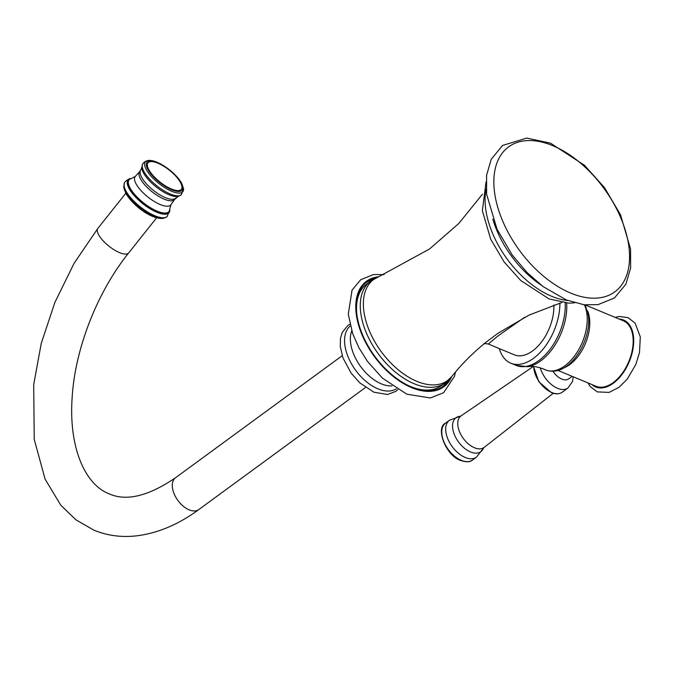 <?xml version="1.0" encoding="UTF-8"?>
<svg xmlns="http://www.w3.org/2000/svg" width="674" height="674" viewBox="0 0 674 674"><rect width="100%" height="100%" fill="white"/><g stroke="black" fill="none" stroke-linecap="round" stroke-linejoin="round"><path stroke-width="1.01" d="M561.712 302.559L529.149 315.053L498.027 333.234L486.19 342.106C473.249 352.51 461.774 363.977 451.782 376.513A62.606 36.506 -126.2 0 1 401.628 372.478A62.606 36.506 -126.2 0 1 363.766 310.495A62.606 36.506 -126.2 0 1 378.712 276.736L370.641 281.134A63.053 36.767 -126.2 0 0 360.683 312.365A63.053 36.767 -126.2 0 0 395.175 371.913A63.053 36.767 -126.2 0 0 445.152 382.883L451.782 376.513M443.197 384.155A63.053 36.767 -126.2 0 1 441.394 385.638A63.053 36.767 -126.2 0 1 409.354 386.034M370.641 281.134L366.883 283.889A63.053 36.767 53.8 0 0 356.832 314.311M524.599 317.302L497.842 336.014L488.338 344.026C485.137 343.513 483.57 343.513 483.654 344.026M553.876 305.01A37.837 22.141 112.6 0 1 540.851 342.822A37.837 22.141 112.6 0 1 514.287 354.827L488.338 344.026M499.316 348.593A46.902 27.44 -67.4 0 0 510.808 363.193A46.902 27.44 -67.4 0 0 543.177 348.997A46.902 27.44 -67.4 0 0 559.909 303.089M585.184 304.926L623.298 320.782A35.469 20.759 112.6 0 1 632.92 336.503A35.469 20.759 -67.4 0 1 621.992 373.657A35.469 20.759 -67.4 0 1 596.052 386.278L557.937 370.422M552.933 371.256A14.188 8.273 53.8 0 0 561.728 379.041A14.188 8.273 53.8 0 0 568.704 378.855L572.15 376.336M372.781 279.693A64.637 37.685 53.8 0 0 365.974 282.65M447.3 381.088A64.637 37.685 -126.2 0 1 442.304 386.876M376.025 277.899A64.637 37.685 53.8 0 0 366.985 281.858A64.637 37.685 53.8 0 0 362.688 335.155A64.637 37.685 53.8 0 0 411.587 387.011A64.637 37.685 -126.2 0 0 443.357 386.151A64.637 37.685 -126.2 0 0 449.861 378.721M628.977 247.358A89.853 52.395 -126.2 0 1 570.617 293.064A89.853 52.395 -126.2 0 1 494.43 191.382A89.853 52.395 53.8 0 1 552.781 145.677A89.853 52.395 53.8 0 1 628.977 247.358M541.121 285.085A77.308 45.082 -126.2 0 1 492.837 219.16M486.156 189.049A77.948 45.453 53.8 0 0 485.592 208.089A77.948 45.453 -126.2 0 0 567.811 300.545M448.522 379.816A63.053 36.767 -126.2 0 1 445.152 382.883L441.394 385.638M565.216 303.005A46.902 27.44 112.6 0 1 549.327 350.253A46.902 27.44 112.6 0 1 516.183 365.426L510.808 363.193M566.674 303.115A46.346 27.12 112.6 0 1 527.734 366.707L516.183 365.426M584.35 304.8A39.758 23.27 -67.4 0 1 586.944 314.143A39.758 23.27 112.6 0 1 574.332 356.285A39.758 23.27 112.6 0 1 544.929 369.638L543.236 368.88C537.068 366.631 531.896 365.906 527.734 366.707M587.433 310.596A35.469 20.759 -67.4 0 1 589.523 318.448A35.469 20.759 112.6 0 1 563.548 368.021M573.22 376.774L572.512 381.501L567.921 388.022A21.121 12.317 -126.2 0 1 557.541 388.308A21.121 12.317 -126.2 0 1 540.312 367.827M567.921 388.022L562.158 392.243A21.121 12.317 -126.2 0 1 551.779 392.521A21.121 12.317 -126.2 0 1 533.724 366.538M474.437 447.747A19.538 11.391 -126.2 0 1 459.592 431.908A19.538 11.391 -126.2 0 1 461.134 415.833L460.022 416.33A21.012 12.25 -126.2 0 0 453.467 431.958A21.012 12.25 -126.2 0 0 470.486 451.951A21.012 12.25 53.8 0 0 483.41 448.269L484.218 447.351A19.538 11.391 53.8 0 1 474.437 447.747M483.41 448.269L476.451 457.166A22.857 13.328 53.8 0 1 465.212 457.469A22.857 13.328 -126.2 0 1 447.915 439.128A22.857 13.328 -126.2 0 1 449.44 420.281L460.022 416.33M476.451 457.166L472.525 460.039A22.857 13.328 -126.2 0 1 461.286 460.342A22.857 13.328 -126.2 0 1 443.989 442.001A22.857 13.328 -126.2 0 1 445.514 423.154L449.44 420.281M619.238 319.088A36.261 21.214 112.6 0 1 633.434 336.124A36.261 21.214 -67.4 0 1 620.063 376.876A36.261 21.214 -67.4 0 1 591.983 384.584M378.653 276.761A65.42 38.148 53.8 0 0 358.745 325.677A65.42 38.148 53.8 0 0 411.662 387.66A65.42 38.148 -126.2 0 0 451.74 376.564M392.007 385.882A36.295 21.164 -126.2 0 1 381.349 383.851A36.295 21.164 53.8 0 1 351.744 330.9M350.303 325.887A38.999 22.739 53.8 0 0 348.635 358.155A38.999 22.739 53.8 0 0 377.87 388.814A38.999 22.739 -126.2 0 0 396.354 388.763M365.493 387.491L198.805 509.561A19.706 11.492 -126.2 0 1 189.116 509.822A19.706 11.492 -126.2 0 1 174.212 494.017A19.706 11.492 -126.2 0 1 175.518 477.765C148.288 496.233 126.122 501.566 109.011 493.764C85.261 484.699 68.512 447.822 72.169 397.163C75.1 348.618 97.309 291.85 128.683 252.927L156.646 217.778M198.805 509.561C178.383 524.599 157.43 533.387 135.954 535.914C121.16 537.507 107.132 535.586 93.871 530.152L75.892 519.797L60.702 505.087L45.091 479.121L34.239 439.381L33.7 384.652L41.257 343.352L54.948 302.255L74.123 263.273L97.848 228.393A19.706 7.001 38.5 0 0 102.667 240.289A19.706 7.001 38.5 0 0 119.517 252.607A19.706 7.001 38.5 0 0 128.683 252.927M163.571 218.292A26.615 9.453 -141.5 0 1 143.528 210.667A26.615 9.453 -141.5 0 1 125.457 191.997A26.615 9.453 38.5 0 1 123.746 186.614L125.709 193.076C132.239 204.896 151.515 220.061 163.571 218.292L166.992 216.733A27.221 9.672 -141.5 0 1 146.772 211.569A27.221 9.672 -141.5 0 1 125.794 190.818A27.221 9.672 38.5 0 1 124.496 182.932L123.746 186.614M124.522 182.873A27.221 9.672 38.5 0 0 124.496 182.932L124.555 182.823A27.23 9.672 38.5 0 0 125.827 190.759A27.23 9.672 -141.5 0 0 146.873 211.552A27.23 9.672 -141.5 0 0 167.085 216.657L169.823 209.648A26.21 9.31 -141.5 0 1 153.133 210.49A26.21 9.31 -141.5 0 1 128.903 188.181A26.21 9.31 38.5 0 1 130.764 178.576C129.627 177.911 123.881 182.292 124.555 182.823M130.983 178.543A26.21 9.31 38.5 0 0 130.764 178.576L131.194 178.517A26.05 9.251 38.5 0 0 129.122 188.088A26.05 9.251 -141.5 0 0 153.402 210.364A26.05 9.251 -141.5 0 0 169.789 209.21L169.823 209.648A26.21 9.31 -141.5 0 0 169.806 209.429M131.194 178.517L131.531 178.458A25.486 9.057 38.5 0 0 129.956 187.751A25.486 9.057 -141.5 0 0 153.31 209.328A25.486 9.057 -141.5 0 0 169.764 208.873L169.789 209.21M171.011 204.593A22.764 8.088 -141.5 0 1 154.573 201.652A22.764 8.088 -141.5 0 1 135.946 183.64A22.764 8.088 38.5 0 1 135.423 176.285L139.594 171.676A22.343 7.936 38.5 0 0 140.352 178.627A22.343 7.936 -141.5 0 0 158.213 196.058A22.343 7.936 -141.5 0 0 174.558 199.496L171.011 204.593L169.764 208.873M175.712 198.097A22.377 7.953 -141.5 0 1 159.283 194.483A22.377 7.953 -141.5 0 1 141.523 177.11A22.377 7.953 38.5 0 1 140.689 170.236L141.801 167.295A24.121 8.568 38.5 0 0 143.351 172.628A24.121 8.568 -141.5 0 0 160.142 189.841A24.121 8.568 -141.5 0 0 178.332 196.361L174.558 199.496M178.332 196.361L181.306 194.82A24.77 8.796 -141.5 0 1 162.914 190.135A24.77 8.796 -141.5 0 1 143.806 171.247A24.77 8.796 38.5 0 1 142.627 164.06L141.801 167.295M183.513 188.585L181.854 183.673C176.445 172.957 157.269 159.123 148.213 160.496A23.944 8.501 38.5 0 0 146.165 169.317A23.944 8.501 -141.5 0 0 168.593 189.849A23.944 8.501 -141.5 0 0 183.513 188.585L181.306 194.82M181.407 183.168A22.486 7.987 -141.5 0 1 171.71 189.807A22.486 7.987 -141.5 0 1 147.732 169.157A22.486 7.987 38.5 0 1 157.43 162.527A22.486 7.987 38.5 0 1 181.407 183.168M180.573 182.705A21.282 7.557 38.5 0 0 157.885 163.175A21.282 7.557 38.5 0 0 148.71 169.452A21.282 7.557 -141.5 0 0 171.398 188.99A21.282 7.557 -141.5 0 0 180.573 182.705M630.578 249.06L620.527 214.804L604.477 187.591L584.442 165.248L550.506 143.174L526.815 138.086L502.568 145.441L491.236 159.266L486.561 175.375L486.628 194.222L497.024 229.227L512.291 255.084L527.236 272.717L542.991 286.517L566.371 299.972L584.038 304.758L597.964 304.656L614.486 297.95L625.893 284.175L630.628 268.008L630.578 249.06M486.047 181.879L482.357 210.709L490.723 239.253L504.101 261.925L520.791 280.553L549.074 298.944L568.923 303.19L574.619 302.811M482.399 194.255L458.851 223.423L429.658 248.9L378.712 276.736M544.929 369.638C568.089 379.428 591.738 341.448 588.41 315.617L585.167 304.892M533.538 366.521L538.829 381.754L551.399 392.605C555.696 394.349 559.285 394.223 562.158 392.243M533.269 366.504L461.134 415.833M553.278 393.271L484.218 447.351M445.514 423.154C435.202 427.426 445.868 455.902 460.654 460.452C466.24 462.313 470.199 462.179 472.525 460.039M615.168 317.395L619.364 316.485L628.117 317.665L635.127 323.141L640.3 336.882L639.516 352.468L635.818 364.499L627.182 379.243L619.035 387.306L609.102 392.403L597.231 391.889L590.23 386.514L587.922 382.891M384.121 274.571L373.404 274.579L360.725 279.693L352.039 290.182L348.289 314.244L352.704 333.765L358.989 347.885L367.482 361.39L382.419 378.131L406.826 394.189L430.357 397.972L443.576 392.74L454.487 376.353L455.481 372.006M349.899 324.211L347.784 325.517L342.224 332.451L340.454 338.483L340.277 346.554L342.948 357.877L351.213 373.219L359.79 382.874L373.986 392.234L387.575 394.492L395.908 391.299L397.829 389.656M342.207 355.695L175.518 477.765M125.802 193.244L97.848 228.393M131.531 178.458L135.423 176.285M139.594 171.676L140.689 170.236M148.213 160.496C145.39 161.153 143.528 162.341 142.627 164.06"/></g></svg>
